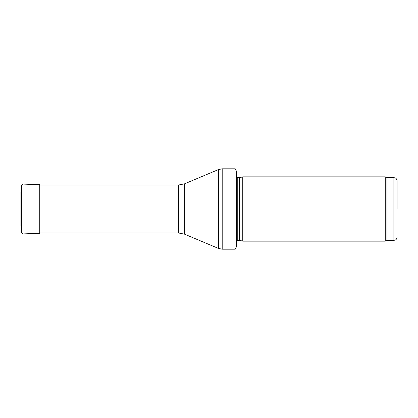 <?xml version="1.0" encoding="UTF-8"?>
<svg xmlns="http://www.w3.org/2000/svg" width="418" height="418" viewBox="0 0 418 418"><rect width="100%" height="100%" fill="white"/><g stroke="black" fill="none" stroke-linecap="round" stroke-linejoin="round"><path stroke-width="0.63" d="M397.1 209L397.1 180.863L397.1 209M385.244 209L385.244 241.155L242.764 241.155L242.764 176.845L385.244 176.845L385.244 209M236.332 173.632L236.332 244.368M235.005 168.809C235.167 168.475 235.611 169.222 236.332 171.056L236.332 246.944C235.611 248.778 235.167 249.525 235.005 249.191L222.198 249.191L222.198 168.809L235.005 168.809L235.005 249.191M21.475 226.796L21.475 191.204L20.9 192.28L20.9 225.72L21.475 226.796L21.705 232.69L21.705 185.31L21.475 191.204M397.1 180.863C396.635 178.105 395.109 177.948 395.162 177.916L393.887 177.65L393.887 240.35L395.162 240.084C395.109 240.052 396.635 239.895 397.1 237.137M393.887 177.65L388.019 177.65L388.019 240.35L393.887 240.35M388.019 177.65L386.922 177.457L386.922 240.543L388.019 240.35M239.927 240.392L239.592 240.35L239.592 177.65L239.927 177.608L239.927 240.392L242.764 241.155M239.592 177.65L237.246 177.65L237.246 240.35L236.332 240.731M184.662 183.784L184.662 234.216L178.423 232.957L178.423 185.043L184.662 183.784L218.457 169.562L218.457 248.438L222.198 249.191M21.705 185.31L23.037 184.082L23.037 233.918L21.705 232.69M23.037 184.082L39.747 184.719L39.747 233.281L23.037 233.918M20.9 192.28L20.9 225.72M386.922 177.457L385.244 176.845M386.922 240.543L385.244 241.155M239.927 177.608L242.764 176.845M239.592 240.35L237.246 240.35M237.246 177.65L236.332 177.269M218.457 169.562L222.198 168.809M184.662 234.216L218.457 248.438M178.423 185.043L39.747 185.043M178.423 232.957L39.747 232.957M39.747 184.719L40.556 185.043"/></g></svg>

